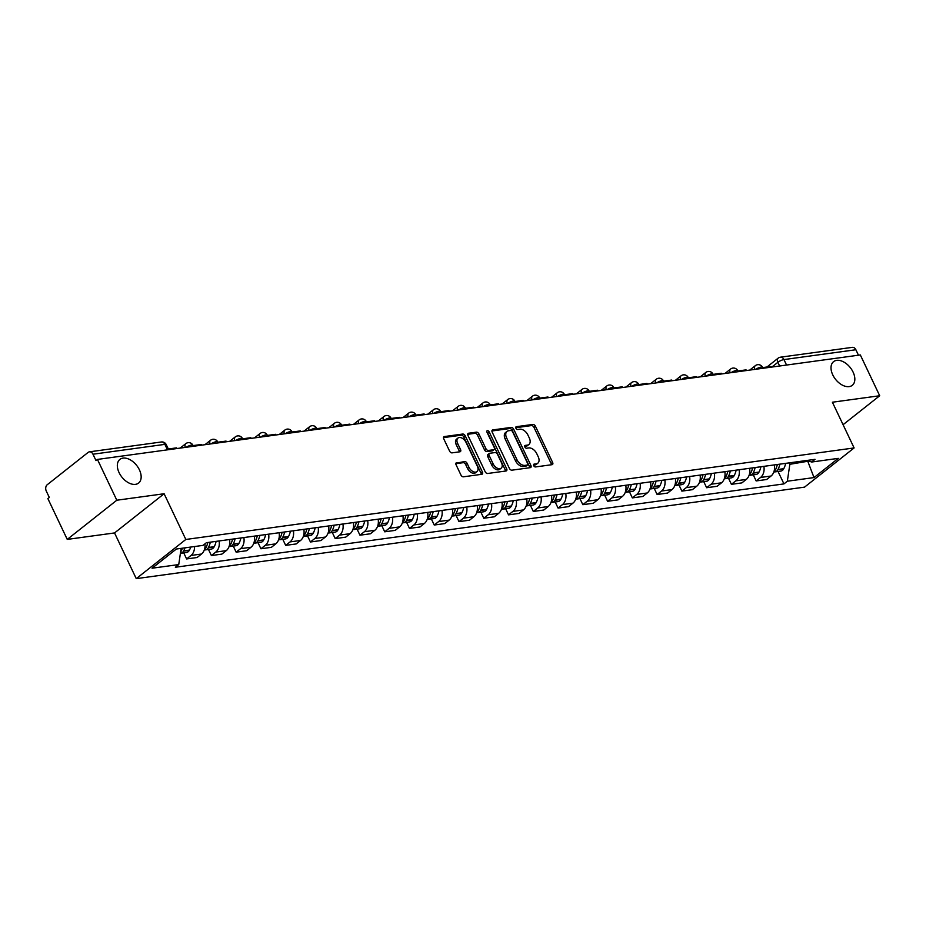 <?xml version="1.0" encoding="UTF-8"?>
<svg xmlns="http://www.w3.org/2000/svg" width="926" height="926" viewBox="0 0 926 926"><rect width="100%" height="100%" fill="white"/><g stroke="black" fill="none" stroke-linecap="round" stroke-linejoin="round"><path stroke-width="1.39" d="M533.712 465.685A1.62 1.007 51.7 0 0 535.471 466.947L552.023 464.678A2.315 1.447 51.7 0 0 552.498 464.482A2.315 1.447 51.7 0 0 552.625 462.456L535.425 426.226A2.315 1.447 51.7 0 0 532.913 424.432L516.361 426.689A1.62 1.007 51.7 0 0 516.025 426.828A1.62 1.007 51.7 0 0 515.932 428.252A1.62 1.007 51.7 0 0 517.692 429.514L519.833 429.224A7.408 4.618 51.7 0 1 527.878 434.977L529.313 437.998A7.408 4.618 51.7 0 1 528.92 444.48A7.408 4.618 51.7 0 1 527.38 445.117L525.239 445.406A1.62 1.007 51.7 0 0 524.903 445.545A1.62 1.007 51.7 0 0 524.822 446.969A1.62 1.007 51.7 0 0 526.581 448.23L528.723 447.929A7.408 4.618 51.7 0 1 536.767 453.694L538.203 456.715A7.408 4.618 51.7 0 1 537.809 463.197A7.408 4.618 51.7 0 1 536.27 463.833L534.128 464.123A1.62 1.007 51.7 0 0 533.793 464.262A1.62 1.007 51.7 0 0 533.712 465.685M139.409 469.841A15.082 9.41 51.7 0 0 119.894 459.4A15.082 9.41 51.7 0 0 119.084 472.619A15.082 9.41 51.7 0 0 138.599 483.059A15.082 9.41 51.7 0 0 139.409 469.841M853.089 372.102A15.082 9.41 51.7 0 0 833.574 361.661A15.082 9.41 51.7 0 0 832.763 374.88A15.082 9.41 51.7 0 0 852.279 385.32A15.082 9.41 51.7 0 0 853.089 372.102M456.703 462.618A2.315 1.447 51.7 0 0 456.229 462.815A2.315 1.447 51.7 0 0 456.101 464.84L460.928 475.003A2.315 1.447 51.7 0 0 463.44 476.809L481.833 474.286A2.315 1.447 51.7 0 0 482.307 474.089A2.315 1.447 51.7 0 0 482.434 472.063L465.234 435.845A2.315 1.447 51.7 0 0 462.722 434.039L444.33 436.563A2.315 1.447 51.7 0 0 443.855 436.759A2.315 1.447 51.7 0 0 443.728 438.785L449.561 451.055A2.315 1.447 51.7 0 0 452.073 452.86L459.944 451.784A2.315 1.447 51.7 0 0 460.419 451.587A2.315 1.447 51.7 0 0 460.546 449.561L457.652 443.473A6.193 3.866 51.7 0 1 457.988 438.044A6.193 3.866 51.7 0 1 465.986 442.327L477.307 466.172A6.193 3.866 51.7 0 1 476.983 471.6A6.193 3.866 51.7 0 1 468.973 467.317L467.086 463.336A2.315 1.447 51.7 0 0 464.574 461.542L455.928 463.243M185.825 539.464L164.11 493.743L116.815 500.225L97.438 459.423L860.323 354.947L879.7 395.749L832.393 402.22L854.108 447.941L185.825 539.464L136.261 578.646L804.544 487.134L854.108 447.941M509.393 468.371A2.315 1.447 51.7 0 0 511.904 470.176L530.285 467.653A2.315 1.447 51.7 0 0 530.772 467.456A2.315 1.447 51.7 0 0 530.887 465.431L513.687 429.201A2.315 1.447 51.7 0 0 511.175 427.407L492.794 429.919A2.315 1.447 51.7 0 0 492.308 430.115A2.315 1.447 51.7 0 0 492.192 432.153L509.393 468.371M506.059 470.975L487.678 473.487A2.315 1.447 51.7 0 1 485.155 471.693L467.954 435.463A2.315 1.447 51.7 0 1 468.081 433.437A2.315 1.447 51.7 0 1 468.556 433.241L476.427 432.164A2.315 1.447 51.7 0 1 478.939 433.958L485.918 448.647A2.315 1.447 51.7 0 0 488.43 450.453L493.651 449.735A2.315 1.447 51.7 0 0 494.137 449.538A2.315 1.447 51.7 0 0 494.252 447.513L486.995 432.222A1.62 1.007 51.7 0 1 487.076 430.798A1.62 1.007 51.7 0 1 489.171 431.921L506.661 468.741A2.315 1.447 51.7 0 1 506.534 470.778A2.315 1.447 51.7 0 1 506.059 470.975M116.815 500.225L67.251 539.407L47.874 498.605L49.321 497.47L46.3 491.116A4.711 3.461 -97.8 0 1 47.238 484.726L88.144 452.397A4.711 3.461 -97.8 0 1 89.452 451.83L161.356 441.98A4.711 3.461 82.2 0 1 164.886 444.364L92.97 454.215A4.711 3.461 -97.8 0 0 89.452 451.83M67.251 539.407L114.546 532.936L136.261 578.646M97.438 459.423L95.991 460.569L92.97 454.215M786.556 365.052L783.952 359.577A4.711 3.461 82.2 0 0 780.421 357.193L852.337 347.354A4.711 3.461 82.2 0 1 855.867 349.739L783.952 359.577A4.711 1.273 154.6 0 0 777.886 362.298L771.867 367.066M858.46 355.202L855.867 349.739M843.065 424.71L879.7 395.749M763.881 466.345A10.846 7.952 82.2 0 1 760.57 477.457L771.045 476.022A10.846 7.952 -97.8 0 0 774.356 464.91M771.045 476.022L766.647 479.506L756.16 480.941L753.278 474.864M760.57 477.457L756.16 480.941M728.519 478.256L731.401 484.333L741.876 482.897L746.287 479.413A10.846 7.952 -97.8 0 0 749.597 468.301M739.11 469.737A10.846 7.952 82.2 0 1 735.811 480.849L731.401 484.333M703.748 481.647L706.642 487.724L717.118 486.289L721.528 482.805A10.846 7.952 -97.8 0 0 724.827 471.693M714.351 473.128A10.846 7.952 82.2 0 1 711.052 484.24L706.642 487.724M678.99 485.039L681.872 491.116L692.359 489.68L696.757 486.196A10.846 7.952 -97.8 0 0 700.068 475.084M689.592 476.52A10.846 7.952 82.2 0 1 686.282 487.632L681.872 491.116M654.231 488.419L657.113 494.507L667.588 493.072L671.998 489.588A10.846 7.952 -97.8 0 0 675.309 478.476M664.822 479.911A10.846 7.952 82.2 0 1 661.523 491.023L657.113 494.507M629.46 491.81L632.354 497.899L642.829 496.463L647.239 492.979A10.846 7.952 -97.8 0 0 650.538 481.867M640.063 483.303A10.846 7.952 82.2 0 1 636.752 494.415L632.354 497.899M604.701 495.202L607.583 501.29L618.059 499.855L622.469 496.371A10.846 7.952 -97.8 0 0 625.779 485.259M615.304 486.694A10.846 7.952 82.2 0 1 611.993 497.806L607.583 501.29M579.942 498.593L582.824 504.682L593.3 503.246L597.71 499.762A10.846 7.952 -97.8 0 0 601.02 488.65M590.533 490.085A10.846 7.952 82.2 0 1 587.234 501.197L582.824 504.682M555.172 501.985L558.065 508.073L568.541 506.638L572.951 503.154A10.846 7.952 -97.8 0 0 576.25 492.042M565.774 493.477A10.846 7.952 82.2 0 1 562.464 504.589L558.065 508.073M530.413 505.376L533.295 511.465L543.77 510.029L548.18 506.545A10.846 7.952 -97.8 0 0 551.491 495.433M541.015 496.868A10.846 7.952 82.2 0 1 537.705 507.98L533.295 511.465M505.654 508.768L508.536 514.856L519.011 513.421L523.421 509.937A10.846 7.952 -97.8 0 0 526.72 498.825M516.245 500.26A10.846 7.952 82.2 0 1 512.946 511.372L508.536 514.856M480.883 512.159L483.777 518.247L494.252 516.812L498.663 513.328A10.846 7.952 -97.8 0 0 501.961 502.216M491.486 503.651A10.846 7.952 82.2 0 1 488.176 514.763L483.777 518.247M456.124 515.55L459.007 521.639L469.482 520.204L473.892 516.72A10.846 7.952 -97.8 0 0 477.203 505.608M466.727 507.043A10.846 7.952 82.2 0 1 463.417 518.155L459.007 521.639M431.354 518.942L434.248 525.03L444.723 523.595L449.133 520.111A10.846 7.952 -97.8 0 0 452.432 508.999M441.957 510.434A10.846 7.952 82.2 0 1 438.658 521.546L434.248 525.03M406.595 522.333L409.489 528.422L419.964 526.987L424.363 523.503A10.846 7.952 -97.8 0 0 427.673 512.391M417.198 513.826A10.846 7.952 82.2 0 1 413.887 524.938L409.489 528.422M381.836 525.725L384.718 531.813L395.194 530.378L399.604 526.894A10.846 7.952 -97.8 0 0 402.914 515.782M392.439 517.217A10.846 7.952 82.2 0 1 389.128 528.329L384.718 531.813M357.066 529.116L359.959 535.205L370.435 533.77L374.845 530.285A10.846 7.952 -97.8 0 0 378.144 519.173M367.668 520.609A10.846 7.952 82.2 0 1 364.369 531.721L359.959 535.205M332.307 532.508L335.2 538.596L345.676 537.161L350.074 533.677A10.846 7.952 -97.8 0 0 353.385 522.565M342.909 524A10.846 7.952 82.2 0 1 339.599 535.112L335.2 538.596M307.548 535.899L310.43 541.988L320.905 540.553L325.315 537.068A10.846 7.952 -97.8 0 0 328.626 525.956M318.15 527.392A10.846 7.952 82.2 0 1 314.84 538.504L310.43 541.988M282.777 539.291L285.671 545.379L296.146 543.944L300.556 540.46A10.846 7.952 -97.8 0 0 303.855 529.348M293.38 530.783A10.846 7.952 82.2 0 1 290.081 541.895L285.671 545.379M258.018 542.682L260.912 548.771L271.387 547.335L275.786 543.851A10.846 7.952 -97.8 0 0 279.096 532.739M268.621 534.175A10.846 7.952 82.2 0 1 265.311 545.287L260.912 548.771M233.259 546.074L236.142 552.162L246.617 550.727L251.027 547.243A10.846 7.952 -97.8 0 0 254.337 536.131M243.862 537.566A10.846 7.952 82.2 0 1 240.552 548.678L236.142 552.162M208.489 549.465L211.383 555.554L221.858 554.118L226.268 550.634A10.846 7.952 -97.8 0 0 229.567 539.522M219.092 540.958A10.846 7.952 82.2 0 1 215.793 552.07L211.383 555.554M183.73 552.857L186.612 558.945L197.099 557.51L201.498 554.026A10.846 7.952 -97.8 0 0 204.947 543.851M194.553 546.537A10.846 7.952 82.2 0 1 191.022 555.461L186.612 558.945M789.172 462.884L789.843 464.296L809.035 461.055M807.46 460.465L814.012 477.573L787.343 481.219L789.843 464.296M807.287 460.407L811.616 462.028L838.285 458.37L814.012 477.573M181.137 548.377L178.741 564.571L175.35 567.256L783.952 483.904L787.343 481.219M178.741 564.571L152.072 568.217L176.357 549.025L203.025 545.379L206.417 542.694L815.019 459.342L811.616 462.028M164.11 493.743L114.546 532.936M778.037 471.473L783.952 483.904M533.538 465.153L534.823 464.979A7.408 4.618 51.7 0 0 536.362 464.343L537.809 463.197M528.92 444.48L527.473 445.626A7.408 4.618 51.7 0 1 525.945 446.263L524.648 446.436M551.445 464.759A2.315 1.447 51.7 0 0 551.178 463.59L533.978 427.372A2.315 1.447 51.7 0 0 531.466 425.566L515.759 427.719M529.707 467.734A2.315 1.447 51.7 0 0 529.44 466.565L512.24 430.347A2.315 1.447 51.7 0 0 509.728 428.541L491.914 430.984M527.23 465.072A1.62 1.007 51.7 0 0 527.565 464.933A1.62 1.007 51.7 0 0 527.658 463.509L512.564 431.713A1.62 1.007 51.7 0 0 510.805 430.451L508.536 430.764A7.408 4.618 51.7 0 0 507.008 431.4A7.408 4.618 51.7 0 0 506.615 437.894L516.928 459.62A7.408 4.618 51.7 0 0 524.973 465.384L527.23 465.072L525.794 466.218A1.62 1.007 51.7 0 0 526.13 466.079A1.62 1.007 51.7 0 0 526.338 465.778M507.008 431.4L505.561 432.535A7.408 4.618 51.7 0 0 505.168 439.028L506.615 437.894M525.794 466.218L523.526 466.519A7.408 4.618 51.7 0 1 515.493 460.766L505.168 439.028M467.688 434.306L474.98 433.31L476.427 432.164M494.137 449.538L492.69 450.684A2.315 1.447 51.7 0 1 492.204 450.881L486.983 451.599A2.315 1.447 51.7 0 1 484.472 449.793L477.503 435.104A2.315 1.447 51.7 0 0 474.98 433.31M505.48 471.045A2.315 1.447 51.7 0 0 505.214 469.887L487.724 433.055A1.62 1.007 51.7 0 0 486.949 432.118M493.153 463.891A6.193 3.866 51.7 0 0 501.163 468.186A6.193 3.866 51.7 0 0 501.498 462.757L497.505 454.353A2.315 1.447 51.7 0 0 494.993 452.559L489.773 453.265A2.315 1.447 51.7 0 0 489.287 453.462A2.315 1.447 51.7 0 0 489.171 455.499L493.153 463.891L491.718 465.037A6.193 3.866 51.7 0 0 499.716 469.32L501.163 468.186M488.326 454.411A2.315 1.447 51.7 0 0 487.852 454.608A2.315 1.447 51.7 0 0 487.724 456.634L489.171 455.499M491.718 465.037L487.724 456.634M476.983 471.6L475.536 472.746A6.193 3.866 51.7 0 1 467.526 468.463L465.639 464.482A2.315 1.447 51.7 0 0 463.127 462.687L455.835 463.683M457.988 438.044L456.541 439.19A6.193 3.866 51.7 0 0 456.205 444.607L457.652 443.473M459.365 451.865A2.315 1.447 51.7 0 0 459.099 450.696L456.205 444.607M481.254 474.367A2.315 1.447 51.7 0 0 480.988 473.209L463.787 436.979A2.315 1.447 51.7 0 0 461.275 435.185L443.461 437.628M774.367 469.98L775.432 469.829A17.918 13.138 82.2 0 0 777.319 464.505A14.851 10.892 82.2 0 1 777.284 464.678M775.432 469.829L775.282 470.095A5.95 4.364 82.2 0 1 773.951 471.635M773.881 471.843A5.95 4.364 -97.8 0 0 775.004 471.878A5.95 4.364 -97.8 0 0 777.828 469.748L777.967 469.482A17.918 13.138 -97.8 0 0 779.866 464.157M785.653 463.359A17.918 13.138 82.2 0 1 783.755 468.695L783.616 468.95A5.95 4.364 82.2 0 1 780.803 471.091L775.004 471.878M762.63 367.599L770.837 366.476L771.161 367.159M749.609 473.371L750.662 473.221A17.918 13.138 82.2 0 0 752.56 467.896A14.851 10.892 82.2 0 1 752.525 468.07M750.662 473.221L750.523 473.487A5.95 4.364 82.2 0 1 749.18 475.026M749.111 475.235A5.95 4.364 -97.8 0 0 750.245 475.269A5.95 4.364 -97.8 0 0 753.058 473.14L753.208 472.873A17.918 13.138 -97.8 0 0 755.107 467.549M760.894 466.75A17.918 13.138 82.2 0 1 758.996 472.086L758.857 472.341A5.95 4.364 82.2 0 1 756.044 474.482L750.245 475.269M737.872 370.99L746.078 369.868L746.391 370.55M727.801 471.288A17.918 13.138 82.2 0 1 725.903 476.612L725.764 476.878A5.95 4.364 82.2 0 1 724.421 478.418M724.352 478.626A5.95 4.364 -97.8 0 0 725.486 478.661A5.95 4.364 -97.8 0 0 728.299 476.531L728.438 476.265A17.918 13.138 -97.8 0 0 730.336 470.94M736.135 470.142A17.918 13.138 82.2 0 1 734.237 475.478L734.098 475.733A5.95 4.364 82.2 0 1 731.274 477.874L725.486 478.661M713.113 374.382L721.308 373.259L721.632 373.942M703.031 474.679A17.918 13.138 82.2 0 1 701.132 480.004L700.994 480.27A5.95 4.364 82.2 0 1 699.662 481.809M699.593 482.018A5.95 4.364 -97.8 0 0 700.716 482.052A5.95 4.364 -97.8 0 0 703.54 479.923L703.679 479.656A17.918 13.138 -97.8 0 0 705.577 474.332M711.365 473.533A17.918 13.138 82.2 0 1 709.466 478.869L709.328 479.124A5.95 4.364 82.2 0 1 706.515 481.265L700.716 482.052M688.342 377.773L696.549 376.65L696.873 377.333M675.309 483.546L676.374 483.395A17.918 13.138 82.2 0 0 678.272 478.071A14.851 10.892 82.2 0 1 678.237 478.244L678.249 478.21M676.374 483.395L676.235 483.661A5.95 4.364 82.2 0 1 674.892 485.201M674.822 485.409A5.95 4.364 -97.8 0 0 675.957 485.444A5.95 4.364 -97.8 0 0 678.77 483.314L678.92 483.048A17.918 13.138 -97.8 0 0 680.807 477.723M686.606 476.925A17.918 13.138 82.2 0 1 684.708 482.261L684.569 482.515A5.95 4.364 82.2 0 1 681.756 484.657L675.957 485.444M663.583 381.165L671.778 380.042L672.102 380.725M650.55 486.937L651.615 486.787A17.918 13.138 82.2 0 0 653.513 481.462A14.851 10.892 82.2 0 1 653.478 481.636M651.615 486.787L651.476 487.053A5.95 4.364 82.2 0 1 650.133 488.592M650.064 488.801A5.95 4.364 -97.8 0 0 651.198 488.835A5.95 4.364 -97.8 0 0 654.011 486.706L654.15 486.439A17.918 13.138 -97.8 0 0 656.048 481.115M661.847 480.316A17.918 13.138 82.2 0 1 659.949 485.652L659.81 485.907A5.95 4.364 82.2 0 1 656.985 488.048L651.198 488.835M638.824 384.556L647.019 383.433L647.343 384.116M625.791 490.329L626.844 490.178A17.918 13.138 82.2 0 0 628.742 484.854A14.851 10.892 82.2 0 1 628.708 485.027M626.844 490.178L626.705 490.444A5.95 4.364 82.2 0 1 625.374 491.984M625.305 492.192A5.95 4.364 -97.8 0 0 626.427 492.227A5.95 4.364 -97.8 0 0 629.252 490.097L629.391 489.831A17.918 13.138 -97.8 0 0 631.289 484.506M637.076 483.708A17.918 13.138 82.2 0 1 635.178 489.044L635.039 489.298A5.95 4.364 82.2 0 1 632.226 491.44L626.427 492.227M614.054 387.948L622.26 386.825L622.585 387.508M601.02 493.72L602.085 493.57A17.918 13.138 82.2 0 0 603.983 488.245A14.851 10.892 82.2 0 1 603.949 488.419M602.085 493.57L601.946 493.836A5.95 4.364 82.2 0 1 600.604 495.375M600.534 495.584A5.95 4.364 -97.8 0 0 601.668 495.618A5.95 4.364 -97.8 0 0 604.481 493.489L604.632 493.222A17.918 13.138 -97.8 0 0 606.518 487.898M612.317 487.099A17.918 13.138 82.2 0 1 610.419 492.435L610.28 492.69A5.95 4.364 82.2 0 1 607.468 494.831L601.668 495.618M589.295 391.339L597.49 390.216L597.814 390.899M576.261 497.112L577.326 496.961A17.918 13.138 82.2 0 0 579.225 491.637A14.851 10.892 82.2 0 1 579.19 491.81M577.326 496.961L577.176 497.227A5.95 4.364 82.2 0 1 575.845 498.767M575.775 498.975A5.95 4.364 -97.8 0 0 576.91 499.01A5.95 4.364 -97.8 0 0 579.722 496.88L579.861 496.614A17.918 13.138 -97.8 0 0 581.76 491.289M587.559 490.491A17.918 13.138 82.2 0 1 585.66 495.827L585.51 496.081A5.95 4.364 82.2 0 1 582.697 498.223L576.91 499.01M564.536 394.731L572.731 393.608L573.055 394.291M554.454 495.028A17.918 13.138 82.2 0 1 552.556 500.353L552.417 500.619A5.95 4.364 82.2 0 1 551.074 502.158M551.016 502.367A5.95 4.364 -97.8 0 0 552.139 502.401A5.95 4.364 -97.8 0 0 554.963 500.272L555.102 500.005A17.918 13.138 -97.8 0 0 557.001 494.681M562.788 493.882A17.918 13.138 82.2 0 1 560.89 499.218L560.751 499.473A5.95 4.364 82.2 0 1 557.938 501.614L552.139 502.401M539.765 398.122L547.972 396.999L548.296 397.682M529.695 498.42A17.918 13.138 82.2 0 1 527.797 503.744L527.658 504.01A5.95 4.364 82.2 0 1 526.315 505.55M526.246 505.758A5.95 4.364 -97.8 0 0 527.38 505.793A5.95 4.364 -97.8 0 0 530.193 503.663L530.332 503.397A17.918 13.138 -97.8 0 0 532.23 498.072M538.029 497.274A17.918 13.138 82.2 0 1 536.131 502.61L535.992 502.864A5.95 4.364 82.2 0 1 533.168 505.006L527.38 505.793M515.006 401.514L523.202 400.391L523.526 401.074M501.973 507.286L503.038 507.135A17.918 13.138 82.2 0 0 504.936 501.811A14.851 10.892 82.2 0 1 504.901 501.985M503.038 507.135L502.887 507.402A5.95 4.364 82.2 0 1 501.556 508.941M501.487 509.138A5.95 4.364 -97.8 0 0 502.621 509.184A5.95 4.364 -97.8 0 0 505.434 507.054L505.573 506.788A17.918 13.138 -97.8 0 0 507.471 501.464M513.27 500.665A17.918 13.138 82.2 0 1 511.372 506.001L511.221 506.256A5.95 4.364 82.2 0 1 508.409 508.397L502.621 509.184M490.248 404.905L498.443 403.782L498.767 404.465M477.214 510.677L478.267 510.527A17.918 13.138 82.2 0 0 480.166 505.202A14.851 10.892 82.2 0 1 480.131 505.376L480.143 505.33M478.267 510.527L478.129 510.793A5.95 4.364 82.2 0 1 476.786 512.333M476.728 512.529A5.95 4.364 -97.8 0 0 477.851 512.576A5.95 4.364 -97.8 0 0 480.675 510.446L480.814 510.18A17.918 13.138 -97.8 0 0 482.712 504.855M488.5 504.057A17.918 13.138 82.2 0 1 486.601 509.393L486.463 509.647A5.95 4.364 82.2 0 1 483.65 511.789L477.851 512.576M465.477 408.297L473.684 407.174L474.008 407.857M452.444 514.069L453.509 513.918A17.918 13.138 82.2 0 0 455.407 508.594A14.851 10.892 82.2 0 1 455.372 508.768M453.509 513.918L453.37 514.185A5.95 4.364 82.2 0 1 452.027 515.724M451.957 515.921A5.95 4.364 -97.8 0 0 453.092 515.967A5.95 4.364 -97.8 0 0 455.905 513.837L456.043 513.571A17.918 13.138 -97.8 0 0 457.942 508.247M463.741 507.448A17.918 13.138 82.2 0 1 461.842 512.784L461.704 513.039A5.95 4.364 82.2 0 1 458.879 515.18L453.092 515.967M440.718 411.688L448.913 410.565L449.237 411.248M427.685 517.46L428.75 517.31A17.918 13.138 82.2 0 0 430.648 511.985A14.851 10.892 82.2 0 1 430.613 512.159L430.613 512.124M428.75 517.31L428.599 517.576A5.95 4.364 82.2 0 1 427.268 519.116M427.199 519.312A5.95 4.364 -97.8 0 0 428.333 519.359A5.95 4.364 -97.8 0 0 431.146 517.229L431.285 516.963A17.918 13.138 -97.8 0 0 433.183 511.638M438.982 510.839A17.918 13.138 82.2 0 1 437.084 516.176L436.933 516.43A5.95 4.364 82.2 0 1 434.12 518.572L428.333 519.359M415.959 415.079L424.154 413.957L424.478 414.64M402.926 520.852L403.979 520.701A17.918 13.138 82.2 0 0 405.877 515.377A14.851 10.892 82.2 0 1 405.843 515.539M403.979 520.701L403.84 520.968A5.95 4.364 82.2 0 1 402.497 522.507M402.44 522.704A5.95 4.364 -97.8 0 0 403.562 522.75A5.95 4.364 -97.8 0 0 406.387 520.62L406.526 520.354A17.918 13.138 -97.8 0 0 408.424 515.03M414.211 514.231A17.918 13.138 82.2 0 1 412.313 519.567L412.174 519.822A5.95 4.364 82.2 0 1 409.361 521.963L403.562 522.75M391.189 418.471L399.395 417.348L399.719 418.031M378.155 524.243L379.22 524.093A17.918 13.138 82.2 0 0 381.118 518.768A14.851 10.892 82.2 0 1 381.084 518.93L381.095 518.907M379.22 524.093L379.081 524.359A5.95 4.364 82.2 0 1 377.739 525.899M377.669 526.095A5.95 4.364 -97.8 0 0 378.803 526.142A5.95 4.364 -97.8 0 0 381.616 524.012L381.755 523.746A17.918 13.138 -97.8 0 0 383.653 518.421M389.452 517.622A17.918 13.138 82.2 0 1 387.554 522.958L387.415 523.213A5.95 4.364 82.2 0 1 384.591 525.355L378.803 526.142M366.43 421.862L374.625 420.74L374.949 421.423M356.36 522.16A17.918 13.138 82.2 0 1 354.461 527.484L354.311 527.751A5.95 4.364 82.2 0 1 352.98 529.29M352.91 529.487A5.95 4.364 -97.8 0 0 354.045 529.533A5.95 4.364 -97.8 0 0 356.857 527.403L356.996 527.137A17.918 13.138 -97.8 0 0 358.894 521.813M364.694 521.014A17.918 13.138 82.2 0 1 362.795 526.35L362.645 526.605A5.95 4.364 82.2 0 1 359.832 528.746L354.045 529.533M341.671 425.254L349.866 424.131L350.19 424.814M331.589 525.551A17.918 13.138 82.2 0 1 329.691 530.876L329.552 531.142A5.95 4.364 82.2 0 1 328.209 532.682M328.151 532.878A5.95 4.364 -97.8 0 0 329.274 532.925A5.95 4.364 -97.8 0 0 332.087 530.795L332.237 530.529A17.918 13.138 -97.8 0 0 334.136 525.204M339.923 524.405A17.918 13.138 82.2 0 1 338.025 529.741L337.886 529.996A5.95 4.364 82.2 0 1 335.073 532.137L329.274 532.925M316.9 428.645L325.107 427.523L325.431 428.206M303.867 534.418L304.932 534.267A17.918 13.138 82.2 0 0 306.83 528.943A14.851 10.892 82.2 0 1 306.795 529.105L306.807 529.082M304.932 534.267L304.793 534.534A5.95 4.364 82.2 0 1 303.45 536.073M303.381 536.27A5.95 4.364 -97.8 0 0 304.515 536.316A5.95 4.364 -97.8 0 0 307.328 534.186L307.467 533.92A17.918 13.138 -97.8 0 0 309.365 528.596M315.164 527.797A17.918 13.138 82.2 0 1 313.266 533.133L313.127 533.388A5.95 4.364 82.2 0 1 310.303 535.529L304.515 536.316M292.141 432.037L300.337 430.914L300.661 431.597M279.108 537.809L280.173 537.659A17.918 13.138 82.2 0 0 282.071 532.334A14.851 10.892 82.2 0 1 282.036 532.496M280.173 537.659L280.022 537.925A5.95 4.364 82.2 0 1 278.691 539.464M278.622 539.661A5.95 4.364 -97.8 0 0 279.745 539.708A5.95 4.364 -97.8 0 0 282.569 537.578L282.708 537.312A17.918 13.138 -97.8 0 0 284.606 531.987M290.394 531.188A17.918 13.138 82.2 0 1 288.507 536.524L288.356 536.779A5.95 4.364 82.2 0 1 285.544 538.92L279.745 539.708M267.371 435.428L275.578 434.306L275.902 434.988M254.349 541.201L255.402 541.05A17.918 13.138 82.2 0 0 257.301 535.726A14.851 10.892 82.2 0 1 257.266 535.888L257.278 535.865M255.402 541.05L255.263 541.316A5.95 4.364 82.2 0 1 253.921 542.856M253.863 543.053A5.95 4.364 -97.8 0 0 254.986 543.099A5.95 4.364 -97.8 0 0 257.798 540.969L257.949 540.703A17.918 13.138 -97.8 0 0 259.847 535.378M265.635 534.58A17.918 13.138 82.2 0 1 263.736 539.916L263.597 540.171A5.95 4.364 82.2 0 1 260.785 542.312L254.986 543.099M242.612 438.82L250.819 437.697L251.131 438.38M229.579 544.592L230.643 544.442A17.918 13.138 82.2 0 0 232.542 539.117A14.851 10.892 82.2 0 1 232.507 539.279M230.643 544.442L230.505 544.708A5.95 4.364 82.2 0 1 229.162 546.247M229.092 546.444A5.95 4.364 -97.8 0 0 230.227 546.49A5.95 4.364 -97.8 0 0 233.039 544.361L233.178 544.094A17.918 13.138 -97.8 0 0 235.077 538.77M240.876 537.971A17.918 13.138 82.2 0 1 238.977 543.307L238.839 543.562A5.95 4.364 82.2 0 1 236.014 545.703L230.227 546.49M217.853 442.211L226.048 441.089L226.372 441.771M204.82 547.984L205.885 547.833A17.918 13.138 82.2 0 0 207.771 542.509A14.851 10.892 82.2 0 1 207.737 542.671M205.885 547.833L205.734 548.099A5.95 4.364 82.2 0 1 204.403 549.639M204.333 549.836A5.95 4.364 -97.8 0 0 205.456 549.882A5.95 4.364 -97.8 0 0 208.281 547.752L208.419 547.486A17.918 13.138 -97.8 0 0 210.318 542.161M216.105 541.363A17.918 13.138 82.2 0 1 214.219 546.699L214.068 546.953A5.95 4.364 82.2 0 1 211.255 549.095L205.456 549.882M193.083 445.603L201.289 444.48L201.613 445.163M182.41 548.204A17.918 13.138 82.2 0 1 181.114 551.225L180.975 551.491A5.95 4.364 82.2 0 1 180.593 552.093M180.408 553.297A5.95 4.364 -97.8 0 0 180.697 553.273A5.95 4.364 -97.8 0 0 183.51 551.144L183.661 550.877A17.918 13.138 -97.8 0 0 184.957 547.856M190.744 547.058A17.918 13.138 82.2 0 1 189.448 550.09L189.309 550.345A5.95 4.364 82.2 0 1 186.496 552.486L180.697 553.273M168.324 448.994L176.53 447.871L176.843 448.554M779.646 366.001L777.886 362.298A4.711 2.94 51.7 0 1 778.141 358.165L766.96 367.009M215.793 552.07L226.268 550.634M240.552 548.678L251.027 547.243M265.311 545.287L275.786 543.851M290.081 541.895L300.556 540.46M314.84 538.504L325.315 537.068M339.599 535.112L350.074 533.677M364.369 531.721L374.845 530.285M389.128 528.329L399.604 526.894M413.887 524.938L424.363 523.503M438.658 521.546L449.133 520.111M463.417 518.155L473.892 516.72M488.176 514.763L498.663 513.328M512.946 511.372L523.421 509.937M537.705 507.98L548.18 506.545M562.464 504.589L572.951 503.154M587.234 501.197L597.71 499.762M611.993 497.806L622.469 496.371M636.752 494.415L647.239 492.979M661.523 491.023L671.998 489.588M686.282 487.632L696.757 486.196M711.052 484.24L721.528 482.805M735.811 480.849L746.287 479.413M191.022 555.461L201.498 554.026M762.955 368.282L762.503 367.333A4.711 1.273 154.6 0 0 755.824 369.266M754.898 369.381A4.711 2.94 -128.3 0 1 755.327 365.666L749.713 370.099M738.196 371.673L737.744 370.724A4.711 1.273 154.6 0 0 731.054 372.657M713.437 375.065L712.985 374.116A4.711 1.273 154.6 0 0 706.295 376.049M688.666 378.456L688.215 377.507A4.711 1.273 154.6 0 0 681.536 379.428M663.907 381.848L663.456 380.899A4.711 1.273 154.6 0 0 656.765 382.82M639.148 385.239L638.697 384.29A4.711 1.273 154.6 0 0 632.007 386.211M614.378 388.631L613.926 387.681A4.711 1.273 154.6 0 0 607.248 389.603M589.619 392.022L589.168 391.073A4.711 1.273 154.6 0 0 582.477 392.994M564.86 395.414L564.409 394.464A4.711 1.273 154.6 0 0 557.718 396.386M540.09 398.805L539.638 397.856A4.711 1.273 154.6 0 0 532.959 399.777M515.331 402.197L514.879 401.247A4.711 1.273 154.6 0 0 508.189 403.169M490.56 405.588L490.12 404.639A4.711 1.273 154.6 0 0 483.43 406.56M465.801 408.979L465.35 408.03A4.711 1.273 154.6 0 0 458.659 409.952M441.042 412.371L440.591 411.422A4.711 1.273 154.6 0 0 433.9 413.343M416.272 415.762L415.832 414.813A4.711 1.273 154.6 0 0 409.142 416.735M391.513 419.154L391.061 418.205A4.711 1.273 154.6 0 0 384.371 420.126M366.754 422.545L366.302 421.596A4.711 1.273 154.6 0 0 359.612 423.518M341.983 425.937L341.544 424.988A4.711 1.273 154.6 0 0 334.853 426.909M317.224 429.328L316.773 428.379A4.711 1.273 154.6 0 0 310.083 430.301M292.466 432.72L292.014 431.771A4.711 1.273 154.6 0 0 285.324 433.692M267.695 436.111L267.255 435.162A4.711 1.273 154.6 0 0 260.565 437.084M242.936 439.503L242.485 438.554A4.711 1.273 154.6 0 0 235.794 440.475M218.177 442.894L217.726 441.945A4.711 1.273 154.6 0 0 211.035 443.867M193.407 446.286L192.967 445.337A4.711 1.273 154.6 0 0 186.276 447.258M730.139 372.773A4.711 2.94 -128.3 0 1 730.568 369.057L724.954 373.491M705.369 376.164A4.711 2.94 -128.3 0 1 705.797 372.449L700.195 376.882M680.61 379.556A4.711 2.94 -128.3 0 1 681.038 375.84L675.424 380.273M655.851 382.947A4.711 2.94 -128.3 0 1 656.279 379.232L650.665 383.665M631.081 386.339A4.711 2.94 -128.3 0 1 631.509 382.623L625.907 387.056M606.322 389.73A4.711 2.94 -128.3 0 1 606.75 386.003L601.136 390.448M581.563 393.122A4.711 2.94 -128.3 0 1 581.991 389.395L576.377 393.839M556.792 396.513A4.711 2.94 -128.3 0 1 557.221 392.786L551.618 397.231M532.033 399.905A4.711 2.94 -128.3 0 1 532.462 396.178L526.848 400.622M507.274 403.296A4.711 2.94 -128.3 0 1 507.703 399.569L502.089 404.014M482.504 406.688A4.711 2.94 -128.3 0 1 482.932 402.96L477.33 407.405M457.745 410.079A4.711 2.94 -128.3 0 1 458.173 406.352L452.559 410.797M432.986 413.471A4.711 2.94 -128.3 0 1 433.414 409.743L427.8 414.188M408.216 416.862A4.711 2.94 -128.3 0 1 408.644 413.135L403.03 417.58M383.457 420.254A4.711 2.94 -128.3 0 1 383.885 416.526L378.271 420.971M358.698 423.645A4.711 2.94 -128.3 0 1 359.114 419.918L353.512 424.363M333.927 427.036A4.711 2.94 -128.3 0 1 334.355 423.309L328.742 427.754M309.168 430.428A4.711 2.94 -128.3 0 1 309.597 426.701L303.983 431.146M284.398 433.819A4.711 2.94 -128.3 0 1 284.826 430.092L279.224 434.525M259.639 437.211A4.711 2.94 -128.3 0 1 260.067 433.484L254.453 437.917M234.88 440.602A4.711 2.94 -128.3 0 1 235.308 436.875L229.694 441.308M210.109 443.994A4.711 2.94 -128.3 0 1 210.538 440.267L204.935 444.7M185.35 447.385A4.711 2.94 -128.3 0 1 185.779 443.658L180.165 448.091M167.479 449.839L164.886 444.364A4.711 1.273 154.6 0 1 166.252 444.63A4.711 4.711 0 0 0 161.356 441.98M534.823 464.979L536.27 463.833M525.945 446.263L527.38 445.117M531.466 425.566L532.913 424.432M533.978 427.372L535.425 426.226M551.178 463.59L552.625 462.456M492.007 430.544L492.794 429.919M509.728 428.541L511.175 427.407M512.24 430.347L513.687 429.201M529.44 466.565L530.887 465.431M515.493 460.766L516.928 459.62M523.526 466.519L524.973 465.384M467.78 433.854L468.556 433.241M477.503 435.104L478.939 433.958M484.472 449.793L485.918 448.647M486.983 451.599L488.43 450.453M492.204 450.881L493.651 449.735M487.724 433.055L489.171 431.921M505.214 469.887L506.661 468.741M463.127 462.687L464.574 461.542M465.639 464.482L467.086 463.336M467.526 468.463L468.973 467.317M459.099 450.696L460.546 449.561M443.554 437.176L444.33 436.563M461.275 435.185L462.722 434.039M463.787 436.979L465.234 435.845M480.988 473.209L482.434 472.063M774.321 470.223L775.282 470.095M777.828 469.748L783.616 468.95M777.967 469.482L783.755 468.695M749.551 473.614L750.523 473.487M753.058 473.14L758.857 472.341M753.208 472.873L758.996 472.086M724.792 477.006L725.764 476.878M728.299 476.531L734.098 475.733M728.438 476.265L734.237 475.478M724.838 476.763L725.903 476.612M700.033 480.397L700.994 480.27M703.54 479.923L709.328 479.124M703.679 479.656L709.466 478.869M700.079 480.154L701.132 480.004M675.262 483.789L676.235 483.661M678.77 483.314L684.569 482.515M678.92 483.048L684.708 482.261M650.503 487.18L651.476 487.053M654.011 486.706L659.81 485.907M654.15 486.439L659.949 485.652M625.745 490.572L626.705 490.444M629.252 490.097L635.039 489.298M629.391 489.831L635.178 489.044M600.974 493.963L601.946 493.836M604.481 493.489L610.28 492.69M604.632 493.222L610.419 492.435M576.215 497.355L577.176 497.227M579.722 496.88L585.51 496.081M579.861 496.614L585.66 495.827M551.456 500.746L552.417 500.619M554.963 500.272L560.751 499.473M555.102 500.005L560.89 499.218M551.502 500.503L552.556 500.353M526.686 504.138L527.658 504.01M530.193 503.663L535.992 502.864M530.332 503.397L536.131 502.61M526.732 503.894L527.797 503.744M501.927 507.529L502.887 507.402M505.434 507.054L511.221 506.256M505.573 506.788L511.372 506.001M477.168 510.92L478.129 510.793M480.675 510.446L486.463 509.647M480.814 510.18L486.601 509.393M452.397 514.312L453.37 514.185M455.905 513.837L461.704 513.039M456.043 513.571L461.842 512.784M427.638 517.703L428.599 517.576M431.146 517.229L436.933 516.43M431.285 516.963L437.084 516.176M402.879 521.095L403.84 520.968M406.387 520.62L412.174 519.822M406.526 520.354L412.313 519.567M378.109 524.486L379.081 524.359M381.616 524.012L387.415 523.213M381.755 523.746L387.554 522.958M353.35 527.878L354.311 527.751M356.857 527.403L362.645 526.605M356.996 527.137L362.795 526.35M353.396 527.635L354.461 527.484M328.591 531.269L329.552 531.142M332.087 530.795L337.886 529.996M332.237 530.529L338.025 529.741M328.637 531.026L329.691 530.876M303.821 534.661L304.793 534.534M307.328 534.186L313.127 533.388M307.467 533.92L313.266 533.133M279.062 538.052L280.022 537.925M282.569 537.578L288.356 536.779M282.708 537.312L288.507 536.524M254.303 541.444L255.263 541.316M257.798 540.969L263.597 540.171M257.949 540.703L263.736 539.916M229.532 544.835L230.505 544.708M233.039 544.361L238.839 543.562M233.178 544.094L238.977 543.307M204.773 548.227L205.734 548.099M208.281 547.752L214.068 546.953M208.419 547.486L214.219 546.699M183.51 551.144L189.309 550.345M183.661 550.877L189.448 550.09M762.503 367.333A4.711 4.711 0 0 0 755.327 365.666M737.744 370.724A4.711 4.711 0 0 0 730.568 369.057M712.985 374.116A4.711 4.711 0 0 0 705.797 372.449M688.215 377.507A4.711 4.711 0 0 0 681.038 375.84M663.456 380.899A4.711 4.711 0 0 0 656.279 379.232M638.697 384.29A4.711 4.711 0 0 0 631.509 382.623M613.926 387.681A4.711 4.711 0 0 0 606.75 386.003M589.168 391.073A4.711 4.711 0 0 0 581.991 389.395M564.409 394.464A4.711 4.711 0 0 0 557.221 392.786M539.638 397.856A4.711 4.711 0 0 0 532.462 396.178M514.879 401.247A4.711 4.711 0 0 0 507.703 399.569M490.12 404.639A4.711 4.711 0 0 0 482.932 402.96M465.35 408.03A4.711 4.711 0 0 0 458.173 406.352M440.591 411.422A4.711 4.711 0 0 0 433.414 409.743M415.832 414.813A4.711 4.711 0 0 0 408.644 413.135M391.061 418.205A4.711 4.711 0 0 0 383.885 416.526M366.302 421.596A4.711 4.711 0 0 0 359.114 419.918M341.544 424.988A4.711 4.711 0 0 0 334.355 423.309M316.773 428.379A4.711 4.711 0 0 0 309.597 426.701M292.014 431.771A4.711 4.711 0 0 0 284.826 430.092M267.255 435.162A4.711 4.711 0 0 0 260.067 433.484M242.485 438.554A4.711 4.711 0 0 0 235.308 436.875M217.726 441.945A4.711 4.711 0 0 0 210.538 440.267M192.967 445.337A4.711 4.711 0 0 0 185.779 443.658M168.648 449.677L166.252 444.63M780.421 357.193A4.711 4.711 0 0 0 778.141 358.165M526.13 466.079L527.565 464.933M487.852 454.608L489.287 453.462"/></g></svg>
